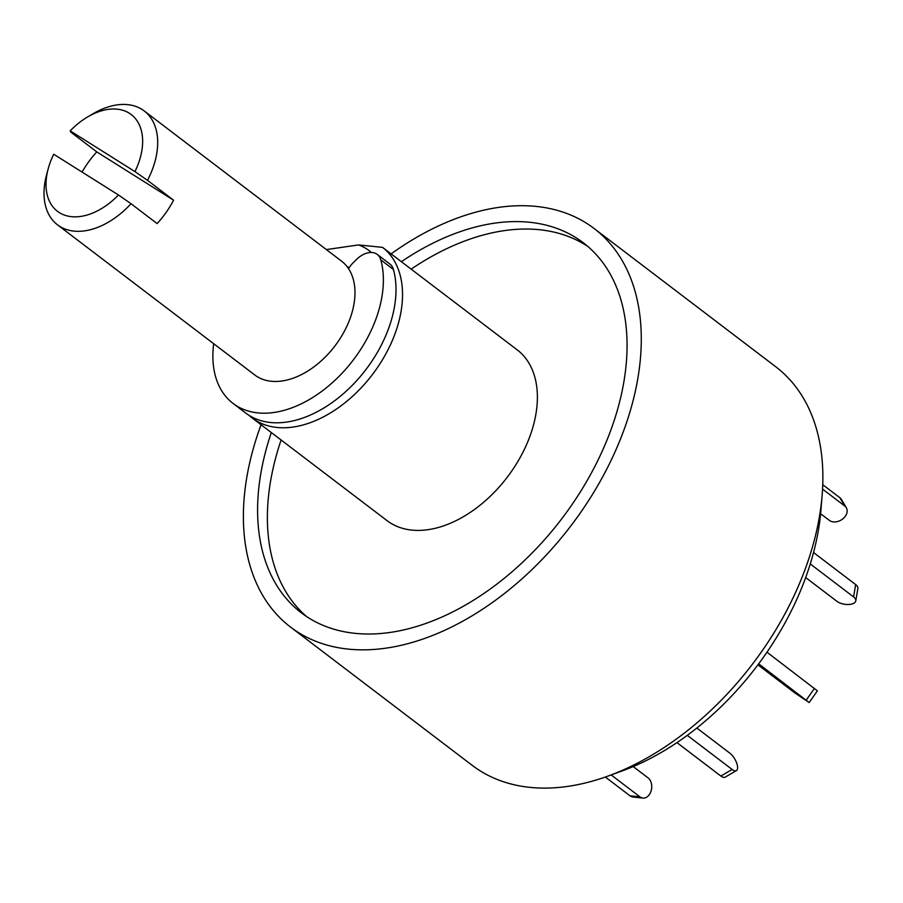 <?xml version="1.0" encoding="UTF-8"?>
<svg xmlns="http://www.w3.org/2000/svg" width="903" height="903" viewBox="0 0 903 903"><rect width="100%" height="100%" fill="white"/><g stroke="black" fill="none" stroke-linecap="round" stroke-linejoin="round"><path stroke-width="1.35" d="M391.101 253.89A250.503 161.693 127.3 0 1 498.501 207.419A250.503 161.693 127.3 0 1 594.05 228.459L775.666 366.697A250.503 161.693 127.3 0 1 822.159 494.912A250.503 161.693 127.3 0 1 608.193 776.016A250.503 161.693 127.3 0 1 472.224 765.36L290.608 627.122A250.503 161.693 127.3 0 1 261.057 424.737M608.193 776.016L622.381 770.846A232.489 150.056 -52.7 0 0 820.951 509.958L822.159 494.912M594.05 228.459A250.503 161.693 127.3 0 1 570.989 525.727A250.503 161.693 127.3 0 1 290.608 627.122M271.318 432.548A232.613 150.146 -52.7 0 0 301.444 612.889A232.613 150.146 -52.7 0 0 390.175 632.427A232.613 150.146 -52.7 0 0 597.154 461.884A232.613 150.146 -52.7 0 0 583.214 242.704A232.613 150.146 -52.7 0 0 401.361 261.701M587.988 246.575A232.613 150.146 -52.7 0 0 411.158 269.15M281.104 439.998A232.613 150.146 -52.7 0 0 306.456 616.456M507.102 342.181A107.355 69.294 127.3 0 1 507.351 342.361L517.137 349.811A107.355 69.294 127.3 0 1 507.26 477.213A107.355 69.294 127.3 0 1 387.094 520.67L252.242 418.033A107.355 69.294 127.3 0 1 249.093 415.403M507.351 342.361A107.355 69.294 127.3 0 1 507.599 342.553L382.533 247.366A107.355 69.294 127.3 0 1 372.262 374.768A107.355 69.294 127.3 0 1 252.242 418.033M326.355 249.578L358.604 244.916L382.533 247.366M358.604 244.916A96.621 62.363 127.3 0 1 371.381 252.479M347.136 266.724A71.574 46.2 127.3 0 1 349.201 267.649M348.558 268.71A17.891 11.547 127.3 0 1 352.859 263.089L356.109 259.827A21.469 13.861 127.3 0 1 377.273 254.432L389.893 264.026A21.469 13.861 127.3 0 1 393.426 269.489A107.355 69.294 127.3 0 1 349.721 387.861A107.355 69.294 127.3 0 1 245.718 413.066L233.098 403.46A107.355 69.294 127.3 0 1 213.684 343.704M377.273 254.432A21.469 13.861 127.3 0 1 380.806 259.883A107.355 69.294 127.3 0 1 337.112 378.255A107.355 69.294 127.3 0 1 233.098 403.46M822.746 484.685L839.869 497.711A10.734 7.935 -30.6 0 1 841.415 499.449L846.325 507.746A10.734 7.935 -30.6 0 1 842.42 519.18A10.734 7.935 -30.6 0 1 829.394 520.41L820.613 513.728M822.543 489.099L844.779 506.019A10.734 7.935 -30.6 0 1 846.325 507.746M813.535 552.523L855.649 584.568A10.734 5.192 9.4 0 1 857.85 588.496L855.796 600.856A10.734 5.192 9.4 0 1 848.256 604.502A10.734 5.192 9.4 0 1 836.821 601.251L805.679 577.548M810.262 563.946L853.595 596.928A10.734 5.192 9.4 0 1 855.796 600.856M766.974 652.203L817.396 690.851L809.156 702.545L794.505 692.669L757.922 664.834M758.667 663.84L809.156 702.545M687.296 735.347L732.13 769.469A10.734 4.425 59.8 0 0 736.396 770.598A10.734 4.425 59.8 0 0 736.6 762.809A10.734 4.425 59.8 0 0 729.872 753.181L696.845 728.032M676.968 742.627L720.854 776.038A10.734 4.425 59.8 0 0 725.132 777.167L736.396 770.598M611.162 774.932L640.001 796.886A10.734 7.642 96.1 0 0 642.913 798.083A10.734 7.642 96.1 0 0 651.266 790.362A10.734 7.642 96.1 0 0 648.117 777.923L633.206 766.579M605.337 777.043L630.012 795.814A10.734 7.642 96.1 0 0 632.913 796.999L642.913 798.083M87.625 116.938L92.964 113.789A71.574 46.2 127.3 0 1 116.905 104.917A71.574 46.2 127.3 0 1 144.198 110.934A71.574 46.2 127.3 0 1 147.494 180.34L134.942 171.593A60.84 39.269 -52.7 0 0 135.032 118.135A60.84 39.269 -52.7 0 0 87.625 116.938A60.84 39.269 -52.7 0 0 70.186 130.856L70.682 132.03L96.779 151.896A71.574 46.2 -52.7 0 0 82.071 172.078M134.942 171.593L70.186 130.856M144.198 110.934L341.481 261.08A71.574 46.2 127.3 0 1 334.889 346.018A71.574 46.2 127.3 0 1 254.781 374.982L57.51 224.836A71.574 46.2 127.3 0 1 46.617 174.685L48.22 168.703A60.84 39.269 -52.7 0 0 64.124 214.97A60.84 39.269 -52.7 0 0 118.474 194.98L131.025 203.728A71.574 46.2 127.3 0 1 57.51 224.836M131.025 203.728L157.122 223.594A71.574 46.2 -52.7 0 0 173.59 200.206L147.494 180.34M118.474 194.98L53.717 154.244A60.84 39.269 -52.7 0 0 48.22 168.703M173.59 200.206L96.779 151.896M393.426 269.489L380.806 259.883M844.779 506.019L839.869 497.711M853.595 596.928L855.649 584.568M806.255 700.062L814.495 688.368M720.854 776.038L732.13 769.469M630.012 795.814L640.001 796.886"/></g></svg>
